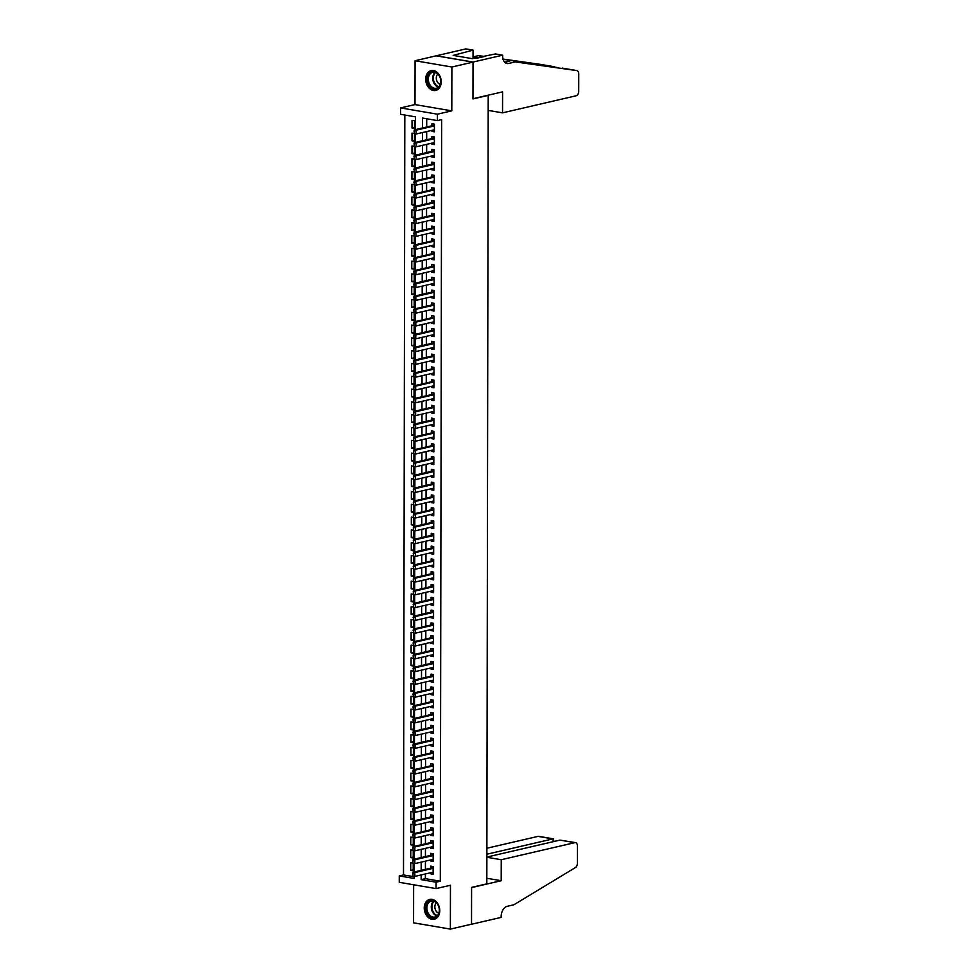 <?xml version="1.0" encoding="UTF-8"?>
<svg xmlns="http://www.w3.org/2000/svg" width="978" height="978" viewBox="0 0 978 978"><rect width="100%" height="100%" fill="white"/><g stroke="black" fill="none" stroke-linecap="round" stroke-linejoin="round"><path stroke-width="1.47" d="M425.687 79.194A10.183 7.604 -103.1 0 0 435.748 90.441A10.183 7.604 -103.1 0 0 441.2 81.846A10.183 7.604 -103.1 0 0 431.139 70.599A10.183 7.604 -103.1 0 0 425.687 79.194M424.244 908A10.183 7.604 -103.1 0 0 434.305 919.247A10.183 7.604 -103.1 0 0 439.758 910.64A10.183 7.604 -103.1 0 0 429.697 899.393A10.183 7.604 -103.1 0 0 424.244 908M415.491 129.585L415.516 116.859L400.601 114.316L400.613 107.91L437.411 114.194L437.411 120.6L422.484 118.057L422.472 127.971M502.655 55.184L473.034 62.054L472.973 98.729L502.582 91.859L502.545 112.849L576.164 95.771A3.924 2.482 99.7 0 0 578.719 91.345L578.744 73.876A3.924 2.482 99.7 0 0 576.861 70.599L515.32 61.907L508.56 63.472A9.144 5.807 -80.3 0 1 507.032 63.521A9.144 5.807 -80.3 0 1 502.643 55.893L502.655 55.184L495.443 53.949L472.35 58.668L453.156 55.391L473.059 50.135L465.846 48.9L415.075 60.734L414.99 104.585L400.613 107.91M413.633 884.772L413.56 922.816L450.369 929.1L450.455 885.261L436.066 888.599L399.256 882.315L399.269 875.909L414.195 878.464L414.195 876.3M404.819 115.037L403.498 874.931L399.269 875.909M436.225 55.832L473.034 62.115L451.873 67.017L415.075 60.734M473.034 62.115L472.973 98.912L488.205 95.379L486.824 883.855L471.592 887.388L471.53 924.198L450.369 929.1M431.909 130.343L431.909 131.407L434.403 131.822L434.415 124.145L431.921 123.717L431.921 125.783M431.897 143.143L431.897 144.206L434.379 144.622L434.391 136.944L431.909 136.517L431.897 138.583M431.873 155.942L431.873 157.006L434.354 157.421L434.366 149.744L431.885 149.316L431.873 151.382M431.848 168.742L431.848 169.805L434.33 170.221L434.342 162.544L431.86 162.116L431.86 164.182M431.824 181.541L431.824 182.605L434.305 183.02L434.33 175.343L431.836 174.915L431.836 176.981M431.799 194.341L431.799 195.404L434.293 195.82L434.305 188.143L431.811 187.715L431.811 189.781M431.787 207.14L431.775 208.204L434.269 208.62L434.281 200.942L431.787 200.527L431.787 202.58M431.763 219.94L431.763 221.004L434.244 221.431L434.256 213.742L431.775 213.326L431.763 215.38M431.738 232.74L431.738 233.803L434.22 234.231L434.232 226.541L431.75 226.126L431.75 228.18M431.714 245.539L431.714 246.603L434.195 247.031L434.208 239.341L431.726 238.925L431.726 240.979M431.689 258.339L431.689 259.402L434.171 259.83L434.195 252.141L431.701 251.725L431.701 253.779M431.665 271.138L431.665 272.202L434.159 272.63L434.171 264.94L431.677 264.525L431.677 266.578M431.653 283.938L431.64 285.001L434.134 285.429L434.146 277.74L431.653 277.324L431.653 279.378M431.628 296.737L431.628 297.801L434.11 298.229L434.122 290.539L431.64 290.124L431.628 292.178M431.604 309.537L431.604 310.601L434.085 311.028L434.098 303.351L431.616 302.923L431.616 304.977M431.579 322.337L431.579 323.4L434.061 323.828L434.073 316.151L431.591 315.723L431.591 317.777M431.555 335.136L431.555 336.2L434.049 336.628L434.061 328.95L431.567 328.522L431.567 330.576M431.53 347.948L431.53 348.999L434.024 349.427L434.036 341.75L431.542 341.322L431.542 343.376M431.518 360.748L431.506 361.799L434 362.227L434.012 354.549L431.53 354.122L431.518 356.175M431.494 373.547L431.494 374.598L433.975 375.026L433.987 367.349L431.506 366.921L431.494 368.975M431.469 386.347L431.469 387.398L433.951 387.826L433.963 380.149L431.481 379.721L431.481 381.787M431.445 399.146L431.445 400.198L433.926 400.625L433.939 392.948L431.457 392.52L431.457 394.586M431.42 411.946L431.42 412.997L433.914 413.425L433.926 405.748L431.432 405.32L431.432 407.386M431.396 424.745L431.396 425.797L433.89 426.225L433.902 418.547L431.408 418.119L431.408 420.185M431.384 437.545L431.371 438.596L433.865 439.024L433.877 431.347L431.396 430.919L431.384 432.985M431.359 450.345L431.359 451.396L433.841 451.824L433.853 444.146L431.371 443.719L431.359 445.785M431.335 463.144L431.335 464.195L433.816 464.623L433.829 456.946L431.347 456.518L431.347 458.584M431.31 475.944L431.31 476.995L433.792 477.423L433.816 469.746L431.322 469.318L431.322 471.384M431.286 488.743L431.286 489.795L433.78 490.222L433.792 482.545L431.298 482.117L431.298 484.183M431.261 501.543L431.261 502.594L433.755 503.022L433.767 495.345L431.274 494.917L431.274 496.983M431.249 514.342L431.249 515.406L433.731 515.822L433.743 508.144L431.261 507.716L431.249 509.782M431.225 527.142L431.225 528.206L433.706 528.621L433.719 520.944L431.237 520.516L431.225 522.582M431.2 539.942L431.2 541.005L433.682 541.421L433.694 533.744L431.212 533.316L431.212 535.382M431.176 552.741L431.176 553.805L433.657 554.22L433.682 546.543L431.188 546.115L431.188 548.181M431.151 565.541L431.151 566.604L433.645 567.02L433.657 559.343L431.164 558.915L431.164 560.981M431.139 578.34L431.127 579.404L433.621 579.82L433.633 572.142L431.139 571.714L431.139 573.78M431.115 591.14L431.115 592.203L433.596 592.619L433.609 584.942L431.127 584.526L431.115 586.58M431.09 603.939L431.09 605.003L433.572 605.419L433.584 597.741L431.102 597.326L431.102 599.38M431.066 616.739L431.066 617.803L433.547 618.23L433.56 610.541L431.078 610.125L431.078 612.179M431.041 629.539L431.041 630.602L433.535 631.03L433.547 623.341L431.053 622.925L431.053 624.979M431.017 642.338L431.017 643.402L433.511 643.83L433.523 636.14L431.029 635.724L431.029 637.778M431.005 655.138L430.992 656.201L433.486 656.629L433.498 648.94L431.017 648.524L431.005 650.578M430.98 667.937L430.98 669.001L433.462 669.429L433.474 661.739L430.992 661.324L430.98 663.377M430.956 680.737L430.956 681.8L433.437 682.228L433.45 674.539L430.968 674.123L430.968 676.177M430.931 693.536L430.931 694.6L433.413 695.028L433.425 687.338L430.943 686.923L430.943 688.977M430.907 706.336L430.907 707.4L433.401 707.827L433.413 700.15L430.919 699.722L430.919 701.776M430.882 719.136L430.882 720.199L433.376 720.627L433.388 712.95L430.895 712.522L430.895 714.576M430.87 731.935L430.858 732.999L433.352 733.427L433.364 725.749L430.882 725.321L430.87 727.375M430.846 744.747L430.846 745.798L433.327 746.226L433.34 738.549L430.858 738.121L430.846 740.175M430.821 757.547L430.821 758.598L433.303 759.026L433.315 751.348L430.833 750.921L430.833 752.974M430.797 770.346L430.797 771.397L433.278 771.825L433.291 764.148L430.809 763.72L430.809 765.774M430.772 783.146L430.772 784.197L433.266 784.625L433.278 776.948L430.785 776.52L430.785 778.586M430.748 795.945L430.748 796.997L433.242 797.425L433.254 789.747L430.76 789.319L430.76 791.385M430.736 808.745L430.723 809.796L433.217 810.224L433.23 802.547L430.748 802.119L430.736 804.185M430.711 821.544L430.711 822.596L433.193 823.024L433.205 815.346L430.723 814.918L430.711 816.985M430.687 834.344L430.687 835.395L433.168 835.823L433.181 828.146L430.699 827.718L430.699 829.784M430.662 847.144L430.662 848.195L433.144 848.623L433.168 840.946L430.675 840.518L430.675 842.584M430.638 859.943L430.638 860.995L433.132 861.422L433.144 853.745L430.65 853.317L430.65 855.383M413.205 869.821L410.723 870.408L410.736 862.718L412.924 863.097M413.229 857.021L410.748 857.608L410.76 849.919L412.948 850.298M413.254 844.222L410.76 844.809L410.784 837.119L412.973 837.498M413.278 831.422L410.784 832.009L410.797 824.32L412.997 824.698M413.303 818.623L410.809 819.209L410.821 811.52L413.022 811.899M413.327 805.823L410.833 806.398L410.846 798.72L413.046 799.099M413.339 793.024L410.858 793.598L410.87 785.921L413.058 786.3M413.364 780.224L410.882 780.799L410.894 773.121L413.083 773.5M413.388 767.424L410.894 767.999L410.919 760.322L413.107 760.701M413.413 754.625L410.919 755.199L410.931 747.522L413.132 747.901M413.437 741.825L410.943 742.4L410.956 734.722L413.156 735.101M413.449 729.026L410.968 729.6L410.98 721.923L413.181 722.302M413.474 716.226L410.992 716.801L411.004 709.123L413.193 709.502M413.498 703.426L411.017 704.001L411.029 696.324L413.217 696.703M413.523 690.627L411.029 691.201L411.041 683.524L413.242 683.903M413.547 677.827L411.053 678.402L411.066 670.725L413.266 671.104M413.572 665.028L411.078 665.602L411.09 657.925L413.291 658.304M413.584 652.228L411.102 652.803L411.115 645.125L413.315 645.504M413.608 639.429L411.127 640.003L411.139 632.326L413.327 632.693M413.633 626.629L411.151 627.204L411.163 619.526L413.352 619.893M413.657 613.829L411.163 614.404L411.176 606.727L413.376 607.093M413.682 601.03L411.188 601.604L411.2 593.927L413.401 594.294M413.706 588.23L411.212 588.805L411.225 581.128L413.425 581.494M413.718 575.431L411.237 576.005L411.249 568.328L413.437 568.695M413.743 562.631L411.261 563.206L411.273 555.528L413.462 555.895M413.767 549.832L411.273 550.406L411.298 542.729L413.486 543.096M413.792 537.032L411.298 537.607L411.31 529.929L413.511 530.296M413.816 524.232L411.322 524.807L411.335 517.13L413.535 517.496M413.841 511.433L411.347 512.007L411.359 504.33L413.56 504.697M413.853 498.621L411.371 499.208L411.383 491.518L413.572 491.897M413.877 485.821L411.396 486.408L411.408 478.719L413.596 479.098M413.902 473.022L411.408 473.609L411.432 465.919L413.621 466.298M413.926 460.222L411.432 460.809L411.445 453.12L413.645 453.499M413.951 447.423L411.457 448.01L411.469 440.32L413.67 440.699M413.975 434.623L411.481 435.21L411.493 427.52L413.694 427.899M413.987 421.824L411.506 422.41L411.518 414.721L413.706 415.1M414.012 409.024L411.53 409.599L411.542 401.921L413.731 402.3M414.036 396.224L411.542 396.799L411.567 389.122L413.755 389.501M414.061 383.425L411.567 383.999L411.579 376.322L413.78 376.701M414.085 370.625L411.591 371.2L411.604 363.523L413.804 363.902M414.097 357.826L411.616 358.4L411.628 350.723L413.828 351.102M414.122 345.026L411.64 345.601L411.652 337.923L413.841 338.302M414.146 332.227L411.665 332.801L411.677 325.124L413.865 325.503M414.171 319.427L411.677 320.002L411.689 312.324L413.89 312.703M414.195 306.627L411.701 307.202L411.714 299.525L413.914 299.904M414.22 293.828L411.726 294.402L411.738 286.725L413.938 287.104M414.232 281.028L411.75 281.603L411.762 273.926L413.963 274.305M414.256 268.229L411.775 268.803L411.787 261.126L413.975 261.505M414.281 255.429L411.799 256.004L411.811 248.326L414 248.705M414.305 242.63L411.811 243.204L411.824 235.527L414.024 235.894M414.33 229.83L411.836 230.405L411.848 222.727L414.049 223.094M414.354 217.03L411.86 217.605L411.872 209.928L414.073 210.294M414.366 204.231L411.885 204.805L411.897 197.128L414.085 197.495M414.391 191.431L411.909 192.006L411.921 184.329L414.11 184.695M414.415 178.632L411.921 179.206L411.946 171.529L414.134 171.896M414.44 165.832L411.946 166.407L411.958 158.729L414.159 159.096M414.464 153.033L411.97 153.607L411.982 145.93L414.183 146.297M414.489 140.233L411.995 140.808L412.007 133.13L414.207 133.497M403.498 874.931L414.195 876.753M410.723 870.408L413.205 870.823L413.217 863.33M410.748 857.608L413.229 858.024L413.242 850.53M410.76 844.809L413.254 845.224L413.266 837.73M410.784 832.009L413.278 832.425L413.291 824.931M410.809 819.209L413.303 819.625L413.315 812.131M410.833 806.398L413.315 806.826L413.327 799.332M410.858 793.598L413.339 794.026L413.352 786.532M410.882 780.799L413.364 781.226L413.376 773.732M410.894 767.999L413.388 768.427L413.401 760.933M410.919 755.199L413.413 755.627L413.425 748.133M410.943 742.4L413.437 742.828L413.449 735.334M410.968 729.6L413.449 730.028L413.462 722.534M410.992 716.801L413.474 717.229L413.486 709.735M411.017 704.001L413.498 704.429L413.511 696.923M411.029 691.201L413.523 691.629L413.535 684.123M411.053 678.402L413.547 678.83L413.56 671.324M411.078 665.602L413.56 666.03L413.584 658.524M411.102 652.803L413.584 653.231L413.596 645.725M411.127 640.003L413.608 640.431L413.621 632.925M411.151 627.204L413.633 627.631L413.645 620.125M411.163 614.404L413.657 614.832L413.67 607.326M411.188 601.604L413.682 602.032L413.694 594.526M411.212 588.805L413.694 589.233L413.718 581.727M411.237 576.005L413.718 576.433L413.731 568.927M411.261 563.206L413.743 563.634L413.755 556.127M411.273 550.406L413.767 550.834L413.78 543.328M411.298 537.607L413.792 538.034L413.804 530.528M411.322 524.807L413.816 525.223L413.828 517.729M411.347 512.007L413.828 512.423L413.841 504.929M411.371 499.208L413.853 499.624L413.865 492.13M411.396 486.408L413.877 486.824L413.89 479.33M411.408 473.609L413.902 474.024L413.914 466.53M411.432 460.809L413.926 461.225L413.938 453.731M411.457 448.01L413.951 448.425L413.963 440.931M411.481 435.21L413.963 435.626L413.975 428.132M411.506 422.41L413.987 422.826L414 415.332M411.53 409.599L414.012 410.026L414.024 402.533M411.542 396.799L414.036 397.227L414.049 389.733M411.567 383.999L414.061 384.427L414.073 376.933M411.591 371.2L414.085 371.628L414.097 364.134M411.616 358.4L414.097 358.828L414.11 351.334M411.64 345.601L414.122 346.029L414.134 338.535M411.665 332.801L414.146 333.229L414.159 325.735M411.677 320.002L414.171 320.429L414.183 312.936M411.701 307.202L414.195 307.63L414.207 300.124M411.726 294.402L414.207 294.83L414.232 287.324M411.75 281.603L414.232 282.031L414.244 274.525M411.775 268.803L414.256 269.231L414.269 261.725M411.799 256.004L414.281 256.432L414.293 248.925M411.811 243.204L414.305 243.632L414.317 236.126M411.836 230.405L414.33 230.832L414.342 223.326M411.86 217.605L414.342 218.033L414.366 210.527M411.885 204.805L414.366 205.233L414.379 197.727M411.909 192.006L414.391 192.434L414.403 184.928M411.921 179.206L414.415 179.634L414.427 172.128M411.946 166.407L414.44 166.835L414.452 159.328M411.97 153.607L414.464 154.035L414.476 146.529M411.995 140.808L414.476 141.235L414.489 133.729M414.501 128.424L414.513 120.746L412.031 120.331L412.019 128.008L414.501 128.424M425.393 873.953L425.381 878.672L440.308 881.215L441.64 119.622L437.411 120.6M426.714 118.778L426.701 126.993M426.689 131.553L426.677 139.793M426.665 144.353L426.652 152.592M426.64 157.152L426.628 165.392M426.616 169.952L426.604 178.192M426.604 182.752L426.579 190.991M426.579 195.551L426.567 203.791M426.555 208.351L426.542 216.59M426.53 221.15L426.518 229.39M426.506 233.95L426.494 242.189M426.494 246.749L426.469 254.989M426.469 259.549L426.445 267.789M426.445 272.349L426.432 280.588M426.42 285.16L426.408 293.388M426.396 297.96L426.384 306.187M426.371 310.759L426.359 318.999M426.359 323.559L426.335 331.799M426.335 336.359L426.322 344.598M426.31 349.158L426.298 357.398M426.286 361.958L426.274 370.197M426.261 374.757L426.249 382.997M426.237 387.557L426.225 395.797M426.225 400.357L426.2 408.596M426.2 413.156L426.188 421.396M426.176 425.956L426.163 434.195M426.151 438.755L426.139 446.995M426.127 451.555L426.115 459.794M426.102 464.354L426.09 472.594M426.09 477.154L426.066 485.394M426.066 489.954L426.053 498.193M426.041 502.753L426.029 510.993M426.017 515.553L426.005 523.792M425.992 528.352L425.98 536.592M425.968 541.152L425.956 549.391M425.956 553.951L425.931 562.191M425.931 566.751L425.919 574.991M425.907 579.551L425.895 587.79M425.882 592.35L425.87 600.59M425.858 605.15L425.846 613.389M425.846 617.949L425.821 626.189M425.821 630.749L425.809 638.989M425.797 643.548L425.785 651.788M425.772 656.348L425.76 664.588M425.748 669.148L425.736 677.387M425.723 681.959L425.711 690.187M425.711 694.759L425.687 702.986M425.687 707.559L425.674 715.798M425.662 720.358L425.65 728.598M425.638 733.158L425.626 741.397M425.613 745.957L425.601 754.197M425.589 758.757L425.577 766.996M425.577 771.556L425.552 779.796M425.552 784.356L425.54 792.596M425.528 797.156L425.516 805.395M425.503 809.955L425.491 818.195M425.479 822.755L425.467 830.994M425.454 835.554L425.442 843.794M425.442 848.354L425.418 856.594M425.418 861.153L425.406 869.393M430.613 872.743L430.613 873.794L433.107 874.222L433.12 866.545L430.626 866.117L430.626 868.183M414.99 104.585L451.799 110.856L451.873 67.017M451.799 110.856L437.411 114.194M440.308 881.215L436.078 882.193L436.066 888.599M414.195 871.985L414.22 863.501M414.22 859.185L414.244 850.701M414.244 846.386L414.256 837.901M414.269 833.586L414.281 825.102M414.293 820.786L414.305 812.302M414.317 807.987L414.33 799.503M414.33 795.187L414.354 786.703M414.354 782.388L414.366 773.904M414.379 769.588L414.391 761.104M414.403 756.789L414.415 748.304M414.427 743.989L414.44 735.493M414.452 731.189L414.464 722.693M414.464 718.39L414.489 709.894M414.489 705.59L414.501 697.094M414.513 692.791L414.525 684.294M414.538 679.991L414.55 671.495M414.562 667.192L414.574 658.695M414.586 654.392L414.599 645.896M414.599 641.592L414.623 633.096M414.623 628.793L414.635 620.296M414.648 615.993L414.66 607.497M414.672 603.194L414.684 594.697M414.696 590.394L414.709 581.898M414.721 577.595L414.733 569.098M414.733 564.795L414.758 556.299M414.758 551.995L414.77 543.499M414.782 539.196L414.794 530.699M414.806 526.384L414.819 517.9M414.831 513.584L414.843 505.1M414.843 500.785L414.868 492.301M414.868 487.985L414.892 479.501M414.892 475.186L414.904 466.702M414.916 462.386L414.929 453.902M414.941 449.587L414.953 441.102M414.965 436.787L414.978 428.303M414.978 423.987L415.002 415.503M415.002 411.188L415.014 402.704M415.027 398.388L415.039 389.904M415.051 385.589L415.063 377.105M415.075 372.789L415.088 364.305M415.1 359.99L415.112 351.493M415.112 347.19L415.137 338.694M415.137 334.39L415.149 325.894M415.161 321.591L415.173 313.094M415.185 308.791L415.198 300.295M415.21 295.992L415.222 287.495M415.234 283.192L415.247 274.696M415.247 270.393L415.271 261.896M415.271 257.593L415.283 249.097M415.295 244.793L415.308 236.297M415.32 231.994L415.332 223.497M415.344 219.194L415.357 210.698M415.369 206.395L415.381 197.898M415.381 193.595L415.405 185.099M415.405 180.796L415.418 172.299M415.43 167.996L415.442 159.5M415.454 155.196L415.467 146.7M415.479 142.397L415.491 133.9M421.163 874.931L421.151 879.65L436.078 882.193M422.459 132.531L422.447 140.771M422.435 145.331L422.423 153.57M422.41 158.13L422.398 166.37M422.386 170.93L422.374 179.17M422.374 183.742L422.349 191.969M422.349 196.541L422.337 204.769M422.325 209.341L422.313 217.581M422.3 222.14L422.288 230.38M422.276 234.94L422.264 243.18M422.251 247.74L422.239 255.979M422.239 260.539L422.215 268.779M422.215 273.339L422.203 281.578M422.19 286.138L422.178 294.378M422.166 298.938L422.154 307.178M422.141 311.737L422.129 319.977M422.117 324.537L422.105 332.777M422.105 337.337L422.08 345.576M422.08 350.136L422.068 358.376M422.056 362.936L422.044 371.175M422.031 375.735L422.019 383.975M422.007 388.535L421.995 396.775M421.983 401.335L421.97 409.574M421.97 414.134L421.946 422.374M421.946 426.934L421.934 435.173M421.921 439.733L421.909 447.973M421.897 452.533L421.885 460.772M421.873 465.332L421.86 473.572M421.86 478.132L421.836 486.372M421.836 490.932L421.824 499.171M421.811 503.731L421.799 511.971M421.787 516.531L421.775 524.77M421.762 529.33L421.75 537.57M421.738 542.13L421.726 550.369M421.726 554.929L421.701 563.169M421.701 567.729L421.689 575.969M421.677 580.541L421.665 588.768M421.652 593.34L421.64 601.568M421.628 606.14L421.616 614.38M421.604 618.94L421.591 627.179M421.591 631.739L421.567 639.979M421.567 644.539L421.555 652.778M421.542 657.338L421.53 665.578M421.518 670.138L421.506 678.377M421.494 682.937L421.481 691.177M421.469 695.737L421.457 703.977M421.457 708.537L421.432 716.776M421.432 721.336L421.42 729.576M421.408 734.136L421.396 742.375M421.384 746.935L421.371 755.175M421.359 759.735L421.347 767.975M421.335 772.534L421.322 780.774M421.322 785.334L421.298 793.574M421.298 798.134L421.286 806.373M421.274 810.933L421.261 819.173M421.249 823.733L421.237 831.972M421.225 836.532L421.212 844.772M421.212 849.332L421.188 857.572M421.188 862.131L421.176 870.371M425.381 878.672L421.151 879.65M433.107 873.22L430.613 873.794M414.501 127.433L412.019 128.008M433.132 860.42L430.638 860.995M433.156 847.62L430.662 848.195M433.168 834.821L430.687 835.395M433.193 822.021L430.711 822.596M433.217 809.222L430.723 809.796M433.242 796.422L430.748 796.997M433.266 783.622L430.772 784.197M433.291 770.823L430.797 771.397M433.303 758.023L430.821 758.598M433.327 745.224L430.846 745.798M433.352 732.424L430.858 732.999M433.376 719.625L430.882 720.199M433.401 706.825L430.907 707.4M433.425 694.025L430.931 694.6M433.437 681.226L430.956 681.8M433.462 668.426L430.98 669.001M433.486 655.627L430.992 656.201M433.511 642.827L431.017 643.402M433.535 630.028L431.041 630.602M433.547 617.228L431.066 617.803M433.572 604.428L431.09 605.003M433.596 591.629L431.115 592.203M433.621 578.817L431.127 579.404M433.645 566.017L431.151 566.604M433.67 553.218L431.176 553.805M433.682 540.418L431.2 541.005M433.706 527.619L431.225 528.206M433.731 514.819L431.249 515.406M433.755 502.02L431.261 502.594M433.78 489.22L431.286 489.795M433.804 476.42L431.31 476.995M433.816 463.621L431.335 464.195M433.841 450.821L431.359 451.396M433.865 438.022L431.371 438.596M433.89 425.222L431.396 425.797M433.914 412.423L431.42 412.997M433.939 399.623L431.445 400.198M433.951 386.823L431.469 387.398M433.975 374.024L431.494 374.598M434 361.224L431.506 361.799M434.024 348.425L431.53 348.999M434.049 335.625L431.555 336.2M434.073 322.826L431.579 323.4M434.085 310.026L431.604 310.601M434.11 297.226L431.628 297.801M434.134 284.427L431.64 285.001M434.159 271.627L431.665 272.202M434.183 258.828L431.689 259.402M434.195 246.028L431.714 246.603M434.22 233.229L431.738 233.803M434.244 220.429L431.763 221.004M434.269 207.629L431.775 208.204M434.293 194.818L431.799 195.404M434.318 182.018L431.824 182.605M434.33 169.218L431.848 169.805M434.354 156.419L431.873 157.006M434.379 143.619L431.897 144.206M434.403 130.82L431.909 131.407M412.985 873.647L412.973 875.579L412.985 873.647L414.831 872.559L413.034 872.254L431.653 867.938A1.308 0.831 99.7 0 0 431.909 867.828L433.12 866.96M433.107 872.168L414.819 876.41L414.831 872.559L433.12 868.33M413.034 872.254L412.679 873.598M438.499 905.836A8.814 6.589 76.9 0 1 436.017 917.217A8.814 6.589 76.9 0 1 426.848 912.486A8.814 6.589 76.9 0 1 429.33 901.105A8.814 6.589 76.9 0 1 438.499 905.836M427.704 912.144A8.166 6.1 -103.1 0 0 434.941 917.009A8.166 6.1 -103.1 0 0 438.486 905.983A8.166 6.1 -103.1 0 0 431.249 901.117A8.166 6.1 -103.1 0 0 427.704 912.144M436.384 902.828A5.807 4.34 -103.1 0 0 435.442 909.821A5.807 4.34 -103.1 0 0 438.804 913.22M430.393 899.308L430.552 899.259A10.122 7.555 -103.1 0 0 430.393 899.308A10.122 7.555 -103.1 0 0 425.992 912.987A10.122 7.555 -103.1 0 0 434.965 919.027A10.122 7.555 -103.1 0 0 435.137 918.978M439.941 77.042A8.814 6.589 76.9 0 1 437.472 88.423A8.814 6.589 76.9 0 1 428.303 83.692A8.814 6.589 76.9 0 1 430.772 72.311A8.814 6.589 76.9 0 1 439.941 77.042M429.159 83.35A8.166 6.1 -103.1 0 0 436.384 88.216A8.166 6.1 -103.1 0 0 439.941 77.189A8.166 6.1 -103.1 0 0 432.704 72.311A8.166 6.1 -103.1 0 0 429.159 83.35M437.838 74.022A5.807 4.34 -103.1 0 0 436.885 81.027A5.807 4.34 -103.1 0 0 440.247 84.414M432.019 70.465A10.122 7.555 -103.1 0 0 431.836 70.502A10.122 7.555 -103.1 0 0 427.435 84.181A10.122 7.555 -103.1 0 0 436.408 90.22A10.122 7.555 -103.1 0 0 436.591 90.184M486.873 857.266L501.249 859.723L574.868 842.657L559.991 840.114L486.873 857.07M559.991 840.114L575.516 842.633A3.924 2.482 99.7 0 1 577.399 845.897L577.362 863.378A3.924 2.482 99.7 0 1 575.431 867.547L513.853 904.784L507.081 906.349A9.144 5.807 99.7 0 0 501.152 916.679L501.139 917.388L471.53 924.259L471.592 887.584L501.213 880.713L501.249 859.723M486.836 878.268L501.213 880.713M486.873 854.222L552.925 838.904L538.059 836.373A3.924 2.482 -80.3 0 1 538.707 836.349L553.475 838.867L552.925 841.752M486.885 848.232L538.059 836.373M575.516 842.633A3.924 2.482 99.7 0 0 574.868 842.657M553.854 841.532L553.475 838.867M484.134 56.577L477.191 58.118A9.144 5.807 -80.3 0 1 475.675 58.167A9.144 5.807 -80.3 0 1 473.046 56.504M483.963 56.553L478.523 55.624L473.315 56.822M515.32 61.907L576.824 70.587A3.924 2.482 99.7 0 0 576.824 70.587L562.264 68.105M504.672 62.176L509.88 60.978M557.753 67.616L502.814 59.218M554.563 66.797L540.015 64.303A3.924 2.482 -80.3 0 1 540.052 64.316L503.059 59.083M484.562 56.48L478.523 55.624M473.034 62.054L436.225 55.77M502.545 112.849L488.169 110.392M473.034 58.509L473.059 50.135M554.66 66.81L540.052 64.316A3.924 2.482 -80.3 0 1 540.101 64.328M455.687 55.819L455.687 54.805M412.997 860.848L412.997 862.767L412.997 860.848L414.855 859.76L413.058 859.454L431.677 855.139A1.308 0.831 99.7 0 0 431.934 855.016L433.144 854.161M433.132 859.369L414.843 863.611L414.855 859.76L433.132 855.53M413.058 859.454L412.704 860.799M413.022 848.048L413.022 849.968L413.022 848.048L414.868 846.96L413.083 846.655L431.701 842.339A1.308 0.831 99.7 0 0 431.958 842.217L433.156 841.361M433.156 846.569L414.868 850.811L414.868 846.96L433.156 842.718M413.083 846.655L412.728 847.999M413.046 835.249L413.046 837.168L413.046 835.249L414.892 834.161L413.107 833.855L431.714 829.54A1.308 0.831 99.7 0 0 431.97 829.417L433.181 828.562M433.181 833.769L414.892 837.999L414.892 834.161L433.181 829.919M413.107 833.855L412.753 835.2M413.071 822.449L413.071 824.368L413.071 822.449L414.916 821.361L413.132 821.055L431.738 816.74A1.308 0.831 99.7 0 0 431.995 816.618L433.205 815.762M433.193 820.97L414.904 825.2L414.916 821.361L433.205 817.119M413.132 821.055L412.765 822.4M413.095 809.65L413.083 811.569L413.095 809.65L414.941 808.561L413.144 808.256L431.763 803.94A1.308 0.831 99.7 0 0 432.019 803.818L433.23 802.962M433.217 808.158L414.929 812.4L414.941 808.561L433.23 804.319M413.144 808.256L412.789 809.601M413.119 796.85L413.107 798.769L413.119 796.85L414.965 795.762L413.168 795.456L431.787 791.141A1.308 0.831 99.7 0 0 432.044 791.019L433.254 790.163M433.242 795.358L414.953 799.601L414.965 795.762L433.254 791.52M413.168 795.456L412.814 796.801M413.132 784.05L413.132 785.97L413.132 784.05L414.978 782.962L413.193 782.657L431.811 778.341A1.308 0.831 99.7 0 0 432.068 778.219L433.278 777.363M433.266 782.559L414.978 786.801L414.978 782.962L433.266 778.72M413.193 782.657L412.838 784.001M413.156 771.251L413.156 773.17L413.156 771.251L415.002 770.163L413.217 769.857L431.836 765.542A1.308 0.831 99.7 0 0 432.093 765.419L433.291 764.564M433.291 769.759L415.002 774.001L415.002 770.163L433.291 765.921M413.217 769.857L412.863 771.202M413.181 758.451L413.181 760.371L413.181 758.451L415.027 757.363L413.242 757.058L431.848 752.742A1.308 0.831 99.7 0 0 432.105 752.62L433.315 751.764M433.315 756.96L415.027 761.202L415.027 757.363L433.315 753.121M413.242 757.058L412.887 758.402M413.205 745.652L413.205 747.571L413.205 745.652L415.051 744.564L413.254 744.258L431.873 739.943A1.308 0.831 99.7 0 0 432.129 739.82L433.34 738.965M433.327 744.16L415.039 748.402L415.051 744.564L433.34 740.322M413.254 744.258L412.899 745.603M413.229 732.852L413.217 734.771L413.229 732.852L415.075 731.764L413.278 731.458L431.897 727.143A1.308 0.831 99.7 0 0 432.154 727.021L433.364 726.165M433.352 731.361L415.063 735.603L415.075 731.764L433.364 727.522M413.278 731.458L412.924 732.803M413.242 720.053L413.242 721.972L413.242 720.053L415.1 718.964L413.303 718.659L431.921 714.343A1.308 0.831 99.7 0 0 432.178 714.221L433.388 713.365M433.376 718.561L415.088 722.803L415.1 718.964L433.388 714.722M413.303 718.659L412.948 720.004M413.266 707.253L413.266 709.172L413.266 707.253L415.112 706.165L413.327 705.859L431.946 701.544A1.308 0.831 99.7 0 0 432.203 701.422L433.413 700.566M433.401 705.761L415.112 710.004L415.112 706.165L433.401 701.923M413.327 705.859L412.973 707.204M413.291 694.453L413.291 696.373L413.291 694.453L415.137 693.365L413.352 693.06L431.97 688.744A1.308 0.831 99.7 0 0 432.227 688.622L433.425 687.766M433.425 692.962L415.137 697.204L415.137 693.365L433.425 689.123M413.352 693.06L412.997 694.404M413.315 681.654L413.315 683.573L413.315 681.654L415.161 680.566L413.376 680.26L431.983 675.945A1.308 0.831 99.7 0 0 432.239 675.822L433.45 674.967M433.437 680.162L415.161 684.404L415.161 680.566L433.45 676.324M413.376 680.26L413.022 681.605M413.339 668.854L413.339 670.774L413.339 668.854L415.185 667.766L413.388 667.461L432.007 663.145A1.308 0.831 99.7 0 0 432.264 663.023L433.474 662.167M433.462 667.363L415.173 671.605L415.185 667.766L433.474 663.524M413.388 667.461L413.034 668.805M413.364 656.055L413.352 657.974L413.364 656.055L415.21 654.967L413.413 654.661L432.031 650.346A1.308 0.831 99.7 0 0 432.288 650.223L433.498 649.368M433.486 654.563L415.198 658.805L415.21 654.967L433.498 650.725M413.413 654.661L413.058 656.006M413.376 643.255L413.376 645.174L413.376 643.255L415.234 642.167L413.437 641.861L432.056 637.546A1.308 0.831 99.7 0 0 432.313 637.424L433.523 636.568M433.511 641.764L415.222 646.006L415.234 642.167L433.523 637.925M413.437 641.861L413.083 643.206M413.401 630.455L413.401 632.375L413.401 630.455L415.247 629.367L413.462 629.062L432.08 624.746A1.308 0.831 99.7 0 0 432.337 624.624L433.547 623.768M433.535 628.964L415.247 633.206L415.247 629.367L433.535 625.125M413.462 629.062L413.107 630.407M413.425 617.656L413.425 619.575L413.425 617.656L415.271 616.568L413.486 616.262L432.105 611.947A1.308 0.831 99.7 0 0 432.362 611.825L433.56 610.957M433.56 616.164L415.271 620.407L415.271 616.568L433.56 612.326M413.486 616.262L413.132 617.607M413.449 604.856L413.449 606.776L413.449 604.856L415.295 603.768L413.511 603.463L432.117 599.147A1.308 0.831 99.7 0 0 432.374 599.025L433.584 598.157M433.572 603.365L415.295 607.607L415.295 603.768L433.584 599.526M413.511 603.463L413.156 604.807M413.474 592.057L413.462 593.976L413.474 592.057L415.32 590.969L413.523 590.663L432.142 586.348A1.308 0.831 99.7 0 0 432.398 586.225L433.609 585.357M433.596 590.565L415.308 594.807L415.32 590.969L433.609 586.727M413.523 590.663L413.168 592.008M413.498 579.257L413.486 581.176L413.498 579.257L415.344 578.169L413.547 577.864L432.166 573.548A1.308 0.831 99.7 0 0 432.423 573.426L433.633 572.558M433.621 577.766L415.332 582.008L415.344 578.169L433.633 573.927M413.547 577.864L413.193 579.208M413.511 566.458L413.511 568.377L413.511 566.458L415.369 565.37L413.572 565.064L432.19 560.749A1.308 0.831 99.7 0 0 432.447 560.626L433.657 559.758M433.645 564.966L415.357 569.208L415.369 565.37L433.645 561.127M413.572 565.064L413.217 566.409M413.535 553.658L413.535 555.577L413.535 553.658L415.381 552.57L413.596 552.264L432.215 547.937A1.308 0.831 99.7 0 0 432.472 547.827L433.682 546.959M433.67 552.167L415.381 556.409L415.381 552.57L433.67 548.328M413.596 552.264L413.242 553.597M413.56 540.858L413.56 542.778L413.56 540.858L415.405 539.77L413.621 539.465L432.239 535.137A1.308 0.831 99.7 0 0 432.496 535.027L433.694 534.159M433.694 539.367L415.405 543.609L415.405 539.77L433.694 535.528M413.621 539.465L413.266 540.797M413.584 528.059L413.584 529.978L413.584 528.059L415.43 526.971L413.645 526.665L432.252 522.338A1.308 0.831 99.7 0 0 432.508 522.228L433.719 521.36M433.706 526.567L415.418 530.809L415.43 526.971L433.719 522.729M413.645 526.665L413.278 527.998M413.608 515.259L413.596 517.179L413.608 515.259L415.454 514.171L413.657 513.866L432.276 509.538A1.308 0.831 99.7 0 0 432.533 509.428L433.743 508.56M433.731 513.768L415.442 518.01L415.454 514.171L433.743 509.929M413.657 513.866L413.303 515.198M413.633 502.46L413.621 504.379L413.633 502.46L415.479 501.372L413.682 501.066L432.3 496.738A1.308 0.831 99.7 0 0 432.557 496.628L433.767 495.76M433.755 500.968L415.467 505.21L415.479 501.372L433.767 497.13M413.682 501.066L413.327 502.399M413.645 489.648L413.645 491.579L413.645 489.648L415.503 488.56L413.706 488.254L432.325 483.939A1.308 0.831 99.7 0 0 432.582 483.829L433.792 482.961M433.78 488.169L415.491 492.411L415.503 488.56L433.78 484.33M413.706 488.254L413.352 489.599M413.67 476.848L413.67 478.768L413.67 476.848L415.516 475.76L413.731 475.455L432.349 471.139A1.308 0.831 99.7 0 0 432.606 471.017L433.804 470.161M433.804 475.369L415.516 479.611L415.516 475.76L433.804 471.53M413.731 475.455L413.376 476.799M413.694 464.049L413.694 465.968L413.694 464.049L415.54 462.961L413.755 462.655L432.362 458.34A1.308 0.831 99.7 0 0 432.618 458.217L433.829 457.362M433.829 462.57L415.54 466.812L415.54 462.961L433.829 458.719M413.755 462.655L413.401 464M413.718 451.249L413.718 453.169L413.718 451.249L415.564 450.161L413.78 449.856L432.386 445.54A1.308 0.831 99.7 0 0 432.643 445.418L433.853 444.562M433.841 449.77L415.552 454.012L415.564 450.161L433.853 445.919M413.78 449.856L413.413 451.2M413.743 438.45L413.731 440.369L413.743 438.45L415.589 437.362L413.792 437.056L432.41 432.741A1.308 0.831 99.7 0 0 432.667 432.618L433.877 431.763M433.865 436.97L415.577 441.2L415.589 437.362L433.877 433.12M413.792 437.056L413.437 438.401M413.767 425.65L413.755 427.569L413.767 425.65L415.613 424.562L413.816 424.256L432.435 419.941A1.308 0.831 99.7 0 0 432.692 419.819L433.902 418.963M433.89 424.171L415.601 428.401L415.613 424.562L433.902 420.32M413.816 424.256L413.462 425.601M413.78 412.85L413.78 414.77L413.78 412.85L415.626 411.762L413.841 411.457L432.459 407.141A1.308 0.831 99.7 0 0 432.716 407.019L433.926 406.163M433.914 411.359L415.626 415.601L415.626 411.762L433.914 407.52M413.841 411.457L413.486 412.802M413.804 400.051L413.804 401.97L413.804 400.051L415.65 398.963L413.865 398.657L432.484 394.342A1.308 0.831 99.7 0 0 432.741 394.22L433.939 393.364M433.939 398.559L415.65 402.802L415.65 398.963L433.939 394.721M413.865 398.657L413.511 400.002M413.828 387.251L413.828 389.171L413.828 387.251L415.674 386.163L413.89 385.858L432.496 381.542A1.308 0.831 99.7 0 0 432.753 381.42L433.963 380.564M433.963 385.76L415.674 390.002L415.674 386.163L433.963 381.921M413.89 385.858L413.535 387.202M413.853 374.452L413.853 376.371L413.853 374.452L415.699 373.364L413.902 373.058L432.52 368.743A1.308 0.831 99.7 0 0 432.777 368.62L433.987 367.765M433.975 372.96L415.687 377.202L415.699 373.364L433.987 369.122M413.902 373.058L413.547 374.403M413.877 361.652L413.865 363.571L413.877 361.652L415.723 360.564L413.926 360.259L432.545 355.943A1.308 0.831 99.7 0 0 432.802 355.821L434.012 354.965M434 360.161L415.711 364.403L415.723 360.564L434.012 356.322M413.926 360.259L413.572 361.603M413.89 348.853L413.89 350.772L413.89 348.853L415.748 347.765L413.951 347.459L432.569 343.144A1.308 0.831 99.7 0 0 432.826 343.021L434.036 342.166M434.024 347.361L415.736 351.603L415.748 347.765L434.036 343.522M413.951 347.459L413.596 348.804M413.914 336.053L413.914 337.972L413.914 336.053L415.76 334.965L413.975 334.659L432.594 330.344A1.308 0.831 99.7 0 0 432.851 330.222L434.061 329.366M434.049 334.562L415.76 338.804L415.76 334.965L434.049 330.723M413.975 334.659L413.621 336.004M413.938 323.253L413.938 325.173L413.938 323.253L415.784 322.165L414 321.86L432.618 317.544A1.308 0.831 99.7 0 0 432.875 317.422L434.073 316.566M434.073 321.762L415.784 326.004L415.784 322.165L434.073 317.923M414 321.86L413.645 323.205M413.963 310.454L413.963 312.373L413.963 310.454L415.809 309.366L414.024 309.06L432.631 304.745A1.308 0.831 99.7 0 0 432.887 304.623L434.098 303.767M434.085 308.962L415.809 313.204L415.809 309.366L434.098 305.124M414.024 309.06L413.67 310.405M413.987 297.654L413.987 299.574L413.987 297.654L415.833 296.566L414.036 296.261L432.655 291.945A1.308 0.831 99.7 0 0 432.912 291.823L434.122 290.967M434.11 296.163L415.821 300.405L415.833 296.566L434.122 292.324M414.036 296.261L413.682 297.605M414.012 284.855L414 286.774L414.012 284.855L415.858 283.767L414.061 283.461L432.679 279.146A1.308 0.831 99.7 0 0 432.936 279.023L434.146 278.168M434.134 283.363L415.846 287.605L415.858 283.767L434.146 279.525M414.061 283.461L413.706 284.806M414.024 272.055L414.024 273.974L414.024 272.055L415.882 270.967L414.085 270.661L432.704 266.346A1.308 0.831 99.7 0 0 432.961 266.224L434.171 265.368M434.159 270.564L415.87 274.806L415.882 270.967L434.171 266.725M414.085 270.661L413.731 272.006M414.049 259.256L414.049 261.175L414.049 259.256L415.894 258.168L414.11 257.862L432.728 253.546A1.308 0.831 99.7 0 0 432.985 253.424L434.195 252.568M434.183 257.764L415.894 262.006L415.894 258.168L434.183 253.925M414.11 257.862L413.755 259.207M414.073 246.456L414.073 248.375L414.073 246.456L415.919 245.368L414.134 245.062L432.753 240.747A1.308 0.831 99.7 0 0 433.009 240.625L434.208 239.769M434.208 244.965L415.919 249.207L415.919 245.368L434.208 241.126M414.134 245.062L413.78 246.407M414.097 233.656L414.097 235.576L414.097 233.656L415.943 232.568L414.159 232.263L432.765 227.947A1.308 0.831 99.7 0 0 433.022 227.825L434.232 226.957M434.22 232.165L415.943 236.407L415.943 232.568L434.232 228.326M414.159 232.263L413.792 233.608M414.122 220.857L414.11 222.776L414.122 220.857L415.968 219.769L414.171 219.463L432.789 215.148A1.308 0.831 99.7 0 0 433.046 215.026L434.256 214.158M434.244 219.365L415.956 223.607L415.968 219.769L434.256 215.527M414.171 219.463L413.816 220.808M414.146 208.057L414.134 209.977L414.146 208.057L415.992 206.969L414.195 206.664L432.814 202.348A1.308 0.831 99.7 0 0 433.071 202.226L434.281 201.358M434.269 206.566L415.98 210.808L415.992 206.969L434.281 202.727M414.195 206.664L413.841 208.008M414.159 195.258L414.159 197.177L414.159 195.258L416.017 194.17L414.22 193.864L432.838 189.549A1.308 0.831 99.7 0 0 433.095 189.426L434.305 188.558M434.293 193.766L416.005 198.008L416.017 194.17L434.293 189.928M414.22 193.864L413.865 195.209M414.183 182.458L414.183 184.377L414.183 182.458L416.029 181.37L414.244 181.064L432.863 176.749A1.308 0.831 99.7 0 0 433.12 176.627L434.318 175.759M434.318 180.967L416.029 185.209L416.029 181.37L434.318 177.128M414.244 181.064L413.89 182.409M414.207 169.659L414.207 171.578L414.207 169.659L416.053 168.571L414.269 168.265L432.887 163.949A1.308 0.831 99.7 0 0 433.144 163.827L434.342 162.959M434.342 168.167L416.053 172.409L416.053 168.571L434.342 164.328M414.269 168.265L413.914 169.597M414.232 156.859L414.232 158.778L414.232 156.859L416.078 155.771L414.293 155.465L432.899 151.138A1.308 0.831 99.7 0 0 433.156 151.028L434.366 150.16M434.354 155.368L416.066 159.61L416.078 155.771L434.366 151.529M414.293 155.465L413.926 156.798M414.256 144.059L414.244 145.979L414.256 144.059L416.102 142.971L414.305 142.666L432.924 138.338A1.308 0.831 99.7 0 0 433.181 138.228L434.391 137.36M434.379 142.568L416.09 146.81L416.102 142.971L434.391 138.729M414.305 142.666L413.951 143.998M414.281 131.26L414.269 133.179L414.281 131.26L416.127 130.172L414.33 129.866L432.948 125.539A1.308 0.831 99.7 0 0 433.205 125.428L434.415 124.561M434.403 129.768L416.115 134.01L416.127 130.172L434.415 125.93M414.33 129.866L413.975 131.199M433.12 868.024L431.909 867.828M433.12 868.195L431.653 867.938M437.019 915.934A8.166 6.1 76.9 0 1 432.117 911.117A8.166 6.1 76.9 0 1 433.596 901.166M434.098 901.337A7.897 5.892 -103.1 0 0 432.716 910.921A7.897 5.892 -103.1 0 0 437.398 915.567M438.462 87.14A8.166 6.1 76.9 0 1 433.56 82.323A8.166 6.1 76.9 0 1 435.039 72.372M435.54 72.531A7.897 5.892 -103.1 0 0 434.159 82.128A7.897 5.892 -103.1 0 0 438.841 86.773M477.191 58.118L474.257 57.616M505.614 62.971L508.56 63.472M433.132 855.224L431.934 855.016M433.132 855.395L431.677 855.139M433.156 842.425L431.958 842.217M433.156 842.596L431.701 842.339M433.181 829.625L431.97 829.417M433.181 829.796L431.714 829.54M433.205 816.826L431.995 816.618M433.205 816.997L431.738 816.74M433.23 804.026L432.019 803.818M433.23 804.197L431.763 803.94M433.254 791.226L432.044 791.019M433.254 791.398L431.787 791.141M433.266 778.427L432.068 778.219M433.266 778.586L431.811 778.341M433.291 765.627L432.093 765.419M433.291 765.786L431.836 765.542M433.315 752.828L432.105 752.62M433.315 752.987L431.848 752.742M433.34 740.028L432.129 739.82M433.34 740.187L431.873 739.943M433.364 727.229L432.154 727.021M433.364 727.387L431.897 727.143M433.388 714.429L432.178 714.221M433.388 714.588L431.921 714.343M433.401 701.629L432.203 701.422M433.401 701.788L431.946 701.544M433.425 688.83L432.227 688.622M433.425 688.989L431.97 688.744M433.45 676.03L432.239 675.822M433.45 676.189L431.983 675.945M433.474 663.231L432.264 663.023M433.474 663.39L432.007 663.145M433.498 650.431L432.288 650.223M433.498 650.59L432.031 650.346M433.523 637.632L432.313 637.424M433.523 637.79L432.056 637.546M433.535 624.832L432.337 624.624M433.535 624.991L432.08 624.746M433.56 612.032L432.362 611.825M433.56 612.191L432.105 611.947M433.584 599.233L432.374 599.025M433.584 599.392L432.117 599.147M433.609 586.433L432.398 586.225M433.609 586.592L432.142 586.348M433.633 573.634L432.423 573.426M433.633 573.793L432.166 573.548M433.657 560.834L432.447 560.626M433.657 560.993L432.19 560.749M433.67 548.035L432.472 547.827M433.67 548.193L432.215 547.937M433.694 535.235L432.496 535.027M433.694 535.394L432.239 535.137M433.719 522.423L432.508 522.228M433.719 522.594L432.252 522.338M433.743 509.624L432.533 509.428M433.743 509.795L432.276 509.538M433.767 496.824L432.557 496.628M433.767 496.995L432.3 496.738M433.78 484.024L432.582 483.829M433.78 484.196L432.325 483.939M433.804 471.225L432.606 471.017M433.804 471.396L432.349 471.139M433.829 458.425L432.618 458.217M433.829 458.596L432.362 458.34M433.853 445.626L432.643 445.418M433.853 445.797L432.386 445.54M433.877 432.826L432.667 432.618M433.877 432.997L432.41 432.741M433.902 420.027L432.692 419.819M433.902 420.198L432.435 419.941M433.914 407.227L432.716 407.019M433.914 407.398L432.459 407.141M433.939 394.427L432.741 394.22M433.939 394.599L432.484 394.342M433.963 381.628L432.753 381.42M433.963 381.787L432.496 381.542M433.987 368.828L432.777 368.62M433.987 368.987L432.52 368.743M434.012 356.029L432.802 355.821M434.012 356.188L432.545 355.943M434.036 343.229L432.826 343.021M434.036 343.388L432.569 343.144M434.049 330.43L432.851 330.222M434.049 330.588L432.594 330.344M434.073 317.63L432.875 317.422M434.073 317.789L432.618 317.544M434.098 304.83L432.887 304.623M434.098 304.989L432.631 304.745M434.122 292.031L432.912 291.823M434.122 292.19L432.655 291.945M434.146 279.231L432.936 279.023M434.146 279.39L432.679 279.146M434.171 266.432L432.961 266.224M434.171 266.591L432.704 266.346M434.183 253.632L432.985 253.424M434.183 253.791L432.728 253.546M434.208 240.832L433.009 240.625M434.208 240.991L432.753 240.747M434.232 228.033L433.022 227.825M434.232 228.192L432.765 227.947M434.256 215.233L433.046 215.026M434.256 215.392L432.789 215.148M434.281 202.434L433.071 202.226M434.281 202.593L432.814 202.348M434.305 189.634L433.095 189.426M434.293 189.793L432.838 189.549M434.318 176.835L433.12 176.627M434.318 176.994L432.863 176.749M434.342 164.035L433.144 163.827M434.342 164.194L432.887 163.949M434.366 151.235L433.156 151.028M434.366 151.394L432.899 151.138M434.391 138.424L433.181 138.228M434.391 138.595L432.924 138.338M434.415 125.624L433.205 125.428M434.415 125.795L432.948 125.539"/></g></svg>
